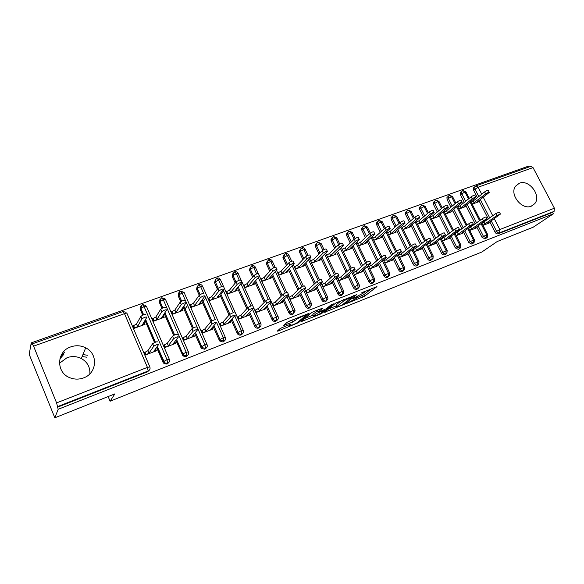 <?xml version="1.0" encoding="UTF-8"?>
<svg xmlns="http://www.w3.org/2000/svg" width="584" height="584" viewBox="0 0 584 584"><rect width="100%" height="100%" fill="white"/><g stroke="black" fill="none" stroke-linecap="round" stroke-linejoin="round"><path stroke-width="0.88" d="M346.816 303.417L364.555 296.256L376.943 286.627L361.635 292.861C364.029 291.942 364.964 291.81 364.423 292.467L352.831 298.636L355.386 297.803C357.766 296.891 358.693 296.752 358.182 297.38L346.816 303.417M59.429 363.277L67.08 357.678C72 355.977 76.752 356.262 81.329 358.525C87.352 362 90.199 367.102 89.878 373.826M70.795 346.874C75.935 345.122 80.899 345.436 85.687 347.823C98.346 353.765 97.17 373.256 83.607 377.884C79.256 379.49 74.898 379.52 70.525 377.972C55.809 373.234 56.195 351.407 70.795 346.874M519.373 183.215C529.119 178.996 541.755 195.903 534.681 203.736L531.345 206.167C521.935 210.474 509.175 194.297 515.548 186.186L519.373 183.215M282.072 327.617L279.948 328.726L277.196 331.179L278.247 331.004L298.534 322.638L309.089 313.601L308.126 313.703L289.365 321.142L287.182 322.288L283.707 325.383L292.737 322.054L296.643 319.397C298.366 317.791 306.95 314.323 305.162 315.951L298.139 321.996C296.46 323.536 288.094 326.923 289.788 325.376L291.022 324.295L289.993 324.456L282.072 327.617M553.347 213.832L58.174 409.296L54.823 417.801L114.887 393.871L110.091 401.223L481.793 252.047L497.188 241.542L533.199 227.198L553.347 213.832L552.581 212.379L554.106 211.357L499.649 232.775L498.218 233.768L552.581 212.379M324.514 312.257L344.669 304.206L356.532 294.73L335.763 303.016L324.514 312.257M319.835 314.382L301.154 321.616L311.827 312.513L314.002 311.374L322.821 308.118L318.192 312.002L319.163 311.863L326.368 308.724L331.164 304.76L333.347 303.87L321.923 313.294L319.835 314.382L319.601 313.878M108.142 396.558L110.091 401.223M530.805 166.338L533.024 167.593L554.391 208.203L554.106 211.357M477.427 197.655L473.551 190.07L473.471 187.895L474.405 187.121M58.174 409.296L56.59 402.894L33.58 346.159L32.288 343.866L32.054 344.859L31.244 342.874L528.323 166.199L528.775 167.06M54.823 417.801L29.2 354.364L31.244 342.874M82.132 356.554L86.804 357.211M59.809 359.014L64.101 354.006M472.193 204.174L478.464 201.867L478.15 201.261M488.99 222.475L489.246 222.986L482.997 225.38M57.341 407.26L147.591 371.745L148.146 370.993L57.597 406.595M149.205 370.3L147.591 371.745M498.218 233.768C496.969 234.096 495.933 233.585 495.108 232.249L489.808 221.876M488.363 219.044L478.946 200.633M168.586 362.752L167.053 364.087L164.133 363.679L163.031 362.328L156.6 347.392M154.526 342.567L144.985 320.412M142.737 315.178L140.284 309.491L140.686 306.556M143.657 322.667L144.467 324.543L142.452 324.733L146.905 317.134C145.985 316.732 144.336 317.309 141.97 318.849L140.81 316.426L136.51 324.062L133.079 325.879L134.13 328.339L145.044 324.332L144.051 322.003M144.628 352.882L145.044 352.262L144.452 352.481L145.518 354.97L156.424 350.78L155.585 348.838M187.573 355.342L186.121 356.583L183.004 355.992L175.842 340.326M173.689 335.384L164.265 313.717M161.921 308.33L159.439 302.629L159.921 299.607M162.921 315.805L163.651 317.499L161.732 317.652L166.688 309.936C165.827 309.52 164.213 310.082 161.848 311.63L160.702 309.221L155.899 316.981L152.482 318.784L153.534 321.215L164.221 317.287L163.316 315.192M163.994 345.429L164.418 344.852L163.841 345.071L164.9 347.524L175.58 343.421L174.82 341.676M206.181 348.064L204.787 349.239L201.48 348.414L194.669 333.376M192.479 328.391L183.128 307.111M180.741 301.68L178.2 295.906L178.755 292.818M181.77 309.06L182.442 310.593L180.617 310.724L186.055 302.892C185.252 302.454 183.668 303.016 181.303 304.571L180.171 302.169L174.886 310.038L171.484 311.834L172.535 314.236L183.004 310.389L182.172 308.491M182.967 338.136L183.391 337.596L182.828 337.808L183.887 340.238L194.348 336.223L193.647 334.632M224.402 340.932L223.066 342.041L219.584 340.947L213.094 326.529M201.553 330.997L204.831 328.938L210.933 321.638L201.589 300.599M200.232 302.432L200.852 303.833L199.122 303.935L205.013 295.993C204.261 295.541 202.706 296.095 200.348 297.657L196.582 289.314L197.202 286.182M203.933 293.562C203.181 293.102 201.619 293.657 199.268 295.219L193.479 303.242L190.099 305.023L191.143 307.396L201.4 303.629L200.633 301.899M211.656 328.201L212.174 329.376L210.481 329.573L216.722 322.31C216.014 321.966 214.467 322.55 212.065 324.054L205.897 331.332L203.028 332.887L201.969 330.486L201.422 330.697L202.48 333.099L212.722 329.164L212.08 327.712M242.272 333.931L240.98 334.997C239.484 335.391 238.272 334.924 237.345 333.588L231.147 319.798M229.059 315.141L219.672 294.197M217.409 289.138L214.598 282.86L215.27 279.685M218.314 295.92L218.891 297.205L217.241 297.285L223.577 289.241C222.876 288.773 221.351 289.321 218.993 290.89L217.912 288.481L211.7 296.584L208.335 298.358L209.379 300.702L219.431 297.008L218.715 295.416M219.759 324.003L220.175 323.529L219.635 323.733L220.694 326.106L230.731 322.251L230.132 320.915M254.792 326.383L255.668 325.529C256.537 327.069 257.792 327.639 259.42 327.237L259.026 323.726C260.552 323.156 261.15 323.083 260.814 323.507L260.865 323.653C261.362 325.295 260.88 326.493 259.42 327.237L258.537 328.084C256.909 328.485 255.661 327.916 254.792 326.383L248.821 313.177M246.813 308.732L237.389 287.897M235.206 283.079L232.235 276.509L232.979 273.334M236.031 289.525L236.571 290.715L235.009 290.766L241.754 282.627C241.112 282.145 239.615 282.692 237.25 284.262L236.17 281.889L229.556 290.058L226.205 291.817L227.249 294.139L237.097 290.518L236.432 289.043M237.6 317.156L238.017 316.703L237.484 316.908L238.535 319.251L248.375 315.477L247.82 314.243M272.056 319.623L272.976 318.754C273.838 320.28 275.071 320.842 276.677 320.455L276.327 316.959C277.794 316.411 278.364 316.338 278.042 316.754L278.188 317.265C278.48 318.754 277.977 319.82 276.677 320.455L275.743 321.317C274.151 321.704 272.918 321.142 272.056 319.623L266.143 306.68M264.202 302.417L254.741 281.7M252.638 277.093L249.448 270.056L250.339 267.114M244.762 287.708L254.412 284.16L253.792 282.795M253.398 283.247L253.901 284.35L252.419 284.372L259.581 276.13C258.96 275.655 257.486 276.203 255.15 277.758L254.077 275.407L247.054 283.663L243.718 285.415M255.084 310.454L255.493 310.024L254.974 310.221M265.151 307.688L265.669 308.834L256.026 312.535M288.971 312.995L289.934 312.111C290.796 313.623 292.015 314.185 293.591 313.798L293.285 310.323L294.927 310.133L295.124 310.995L292.613 314.681C291.044 315.061 289.832 314.499 288.971 312.995L283.123 300.293M281.233 296.19L271.757 275.604M269.72 271.188L266.341 263.734L267.348 261.019M261.931 281.4L271.399 277.918L270.808 276.648M270.421 277.079L270.888 278.108L269.487 278.108L277.05 269.764C276.458 269.297 275.006 269.837 272.692 271.377L271.618 269.049L264.209 277.393L260.887 279.13M272.224 303.877L272.633 303.468L272.122 303.658M282.138 301.256L282.627 302.322L273.173 305.95M305.563 306.498L306.571 305.6C307.425 307.096 308.629 307.651 310.17 307.279L309.907 303.819L311.484 303.643L311.695 304.833L309.155 308.169C307.615 308.542 306.418 307.987 305.563 306.498L299.767 294.015M297.928 290.065L288.43 269.618M286.459 265.37L282.933 257.537L284.028 255.047M278.787 275.21L288.051 271.808L287.496 270.618M287.109 271.027L287.554 271.991L286.218 271.969L294.175 263.523C293.606 263.07 292.175 263.603 289.883 265.121L288.81 262.822L281.028 271.246L277.75 272.962M289.051 297.417L289.438 297.044L288.963 297.219M298.789 294.942L299.249 295.935L290.007 299.49M326.544 300.767L325.376 301.789C323.864 302.147 322.682 301.599 321.835 300.125L316.083 287.861M314.294 284.036L304.782 263.742M302.862 259.639L299.227 251.47L300.395 249.2M295.387 269.107L304.381 265.808L303.855 264.691M303.476 265.085L303.899 265.983L302.636 265.946L310.958 257.405C310.418 256.96 309.009 257.493 306.731 258.997L305.658 256.719L297.526 265.216L294.358 266.888M305.607 291.029L305.914 290.737L305.541 290.883M315.119 288.744L315.557 289.679L306.585 293.124M341.282 295.526L342.385 294.613L341.282 295.526C339.8 295.884 338.632 295.329 337.793 293.876L332.092 281.809M330.34 278.108L320.828 257.96M318.952 254.003L315.506 246.703L315.229 245.536L316.44 243.47M311.673 263.128L320.404 259.924L319.908 258.873M319.528 259.252L319.93 260.099L318.74 260.033L327.412 251.405C326.894 250.974 325.507 251.5 323.251 252.982L322.185 250.733L313.71 259.303L310.644 260.931M331.135 282.656L331.551 283.532L322.835 286.883M357.912 288.554L356.897 289.379C355.437 289.73 354.291 289.182 353.444 287.744L347.787 275.86M346.078 272.275L336.559 252.281M334.734 248.448L331.223 241.068L330.945 239.725L332.187 237.841M327.653 257.259L336.121 254.149L335.654 253.157M335.274 253.522L335.654 254.317L334.537 254.237L343.553 245.521C343.049 245.105 341.684 245.623 339.45 247.09L338.384 244.871L329.58 253.507L326.624 255.091M346.845 276.685L347.239 277.51L338.786 280.758M373.176 282.583L372.212 283.357C370.782 283.693 369.643 283.152 368.811 281.722L363.197 270.027M361.518 266.538L351.999 246.703M350.217 242.988L346.648 235.542L346.378 234.045L347.633 232.33M343.326 251.5L351.553 248.485L351.101 247.543M350.728 247.893L351.094 248.653L350.035 248.55L359.379 239.754C358.897 239.345 357.547 239.863 355.335 241.316L354.276 239.112L345.159 247.813L342.297 249.353M362.262 270.815L362.642 271.596L354.43 274.75M388.163 276.721L387.243 277.437C385.834 277.772 384.717 277.232 383.885 275.816L378.308 264.289M376.673 260.902L367.154 241.221M365.409 237.615L361.781 230.118L361.532 228.49L362.788 226.921M365.898 242.367L366.241 243.083L365.248 242.966L374.906 234.096C374.446 233.695 373.118 234.213 370.92 235.644L361.474 244.353L358.707 245.849L366.694 242.922L366.263 242.031M377.395 265.056L377.753 265.793L369.781 268.852L372.57 267.377L382.345 259.208L381.279 257.011C383.513 255.624 384.841 255.091 385.272 255.412L386.228 257.391M402.872 270.961L401.996 271.633C400.617 271.954 399.514 271.421 398.682 270.02L393.149 258.661M391.536 255.354L382.024 235.834M380.315 232.322L376.644 224.796L376.417 223.044L377.614 221.635M373.811 240.309L381.556 237.462L381.148 236.622M392.244 259.398L392.587 260.099L384.849 263.07L387.542 261.632L397.602 253.398L396.536 251.222C398.748 249.85 400.062 249.324 400.478 249.638L401.434 251.602M417.319 265.304L416.487 265.932C415.129 266.246 414.034 265.713 413.216 264.333L407.712 253.127M406.128 249.901L396.631 230.541M394.952 227.125L391.244 219.562L391.032 217.715L392.171 216.445M388.637 234.863L396.156 232.096L395.762 231.3M406.822 253.836L407.15 254.507L399.646 257.391M431.503 259.749L430.715 260.333C429.379 260.647 428.298 260.114 427.481 258.741L422.013 247.689M420.458 244.543L410.968 225.344M409.318 222.008L405.573 214.43L405.391 212.496L406.471 211.342M403.194 229.512L410.486 226.833L410.114 226.074M421.137 248.382L421.451 249.018L414.166 251.813M445.439 254.288L444.679 254.836C443.373 255.135 442.307 254.609 441.489 253.259L436.058 242.345M434.525 239.272L425.05 220.226M423.429 216.978L419.648 209.386L419.494 207.386L420.516 206.334M417.487 224.263L424.568 221.664L424.21 220.934M435.189 243.017L435.496 243.623L428.43 246.338M459.126 248.915L458.404 249.434L455.257 247.864L449.855 237.097M448.344 234.089L438.883 215.204M437.292 212.028L433.481 204.429L433.343 202.371L434.511 201.356M431.525 219.109L438.401 216.584L438.051 215.89M449.001 237.746L449.293 238.323L442.438 240.958M472.573 243.645L471.887 244.134L468.777 242.572L463.404 231.936M461.922 228.986L452.469 210.262M450.906 207.159L447.074 199.56L446.95 197.45L448.03 196.531M445.322 214.043L451.987 211.591L451.651 210.933M462.564 232.563L462.842 233.118L456.199 235.673M485.786 238.454L485.136 238.922L482.055 237.367L476.719 226.862M475.259 223.979L465.828 205.407M464.28 202.371L460.426 194.771L460.323 192.625L461.324 191.793M458.871 209.065L465.339 206.692L465.017 206.057M475.894 227.475L476.164 228.008L469.711 230.483M468.499 198.947L464.93 191.939L462.696 190.603M485.136 238.922L486.545 237.929L486.691 234.68L481.07 223.643M479.588 220.73L470.054 202.013M276.955 319.506L277.342 319.149M259.639 326.784L260.099 326.339M223.511 290.861L220.869 294.205M241.557 334.69L242.192 334.048M205.714 298.008L203.108 301.483M187.581 305.388L185.091 308.921M455.097 203.707L451.556 196.72L449.344 195.355M471.887 244.134L473.274 243.148L473.39 239.885L467.733 228.687M466.229 225.716L456.673 206.838M441.446 208.539L437.949 201.582L435.759 200.195M458.404 249.434L459.761 248.456L459.856 245.178L454.155 233.826M452.629 230.789L443.059 211.744M427.554 213.452L424.101 206.532L421.925 205.115M444.679 254.836L446.015 253.865L446.074 250.565L440.329 239.046M438.781 235.943L429.189 216.737M413.406 218.452L410.004 211.576L407.851 210.131M430.715 260.333L432.014 259.369L432.043 256.055L426.247 244.36M424.678 241.185L415.078 221.811M399.003 223.526L395.645 216.708L393.521 215.233M416.487 265.932L417.757 264.975L417.757 261.639L411.917 249.769M410.311 246.514L400.697 226.972M384.323 228.68L381.031 221.935L378.928 220.431M401.996 271.633L403.237 270.684L403.208 267.333L397.31 255.266M395.682 251.93L386.053 232.228M369.373 233.921L366.139 227.256L364.066 225.723M387.243 277.437L388.448 276.502L388.382 273.129L382.432 260.865M380.775 257.434L371.139 237.571M354.138 239.25L350.977 232.68L348.925 231.118M372.212 283.357L373.38 282.422L373.278 279.035L367.278 266.559M365.584 263.034L355.941 243.002M338.611 244.674L335.523 238.206L333.5 236.608M356.897 289.379L358.029 288.459L357.89 285.058L351.823 272.356M350.101 268.742L340.45 248.528M322.813 250.251L319.776 243.835L317.784 242.207M337.793 293.876L342.202 291.19L343.655 291.029L343.808 292.759L342.385 294.613L342.202 291.19L336.077 278.254M334.347 274.604L324.66 254.149M306.731 255.967L303.731 249.572L301.767 247.908M325.376 301.789L326.434 300.884L326.215 297.446L320.017 284.255M318.302 280.597L308.564 259.865M290.35 261.814L287.372 255.42L285.437 253.719M300.753 293.088L306.571 305.6L309.907 303.819L303.636 290.358M301.95 286.729L292.146 265.676M273.648 267.8L270.691 261.384L268.793 259.646M284.065 299.373L289.934 312.111L293.285 310.323L286.934 296.57M285.284 292.993L275.4 271.589M256.632 273.925L253.682 267.465L251.821 265.698M267.041 305.768L272.976 318.747L276.327 316.959L269.888 302.884M268.297 299.402L258.31 277.59M239.287 280.196L236.33 273.67L234.505 271.859M255.668 325.529L259.026 323.726L252.492 309.308M250.974 305.965L240.878 283.693M221.613 286.627L218.628 279.991L216.846 278.152M240.98 334.997L241.82 334.157L241.374 330.624L234.732 315.834M233.315 312.695L223.073 289.883M203.597 293.263L200.567 286.452L198.83 284.569M223.066 342.041L223.854 341.224L223.358 337.676L216.591 322.463M215.321 319.609L204.889 296.161M204.787 349.239L205.517 348.436L204.969 344.867L182.142 293.044L180.441 291.117M186.121 356.583L186.792 355.795L186.186 352.21L163.323 299.767L161.666 297.796M167.053 364.087L167.674 363.314L167.017 359.707L144.117 306.637L142.503 304.622M60.364 357.123L64.751 352.013M82.928 354.59L87.644 355.262M358.357 297.11L363.803 294.686L371.76 288.467M328.427 309.046L336.559 305.804M341.881 305.213L353.064 296.263L344.027 300.709L336.888 306.505C336.369 307.147 337.333 307.002 339.779 306.06L341.881 305.213M336.318 305.293L336.128 304.892L341.582 300.432M313.192 315.119L304.892 318.426M318.156 309.724L317.484 310.484M313.688 315.776L313.55 315.9C311.929 317.397 319.959 314.119 321.718 312.571L324.324 310.411L323.375 310.557L316.185 313.681L313.688 315.776L312.958 314.615M312.929 314.141L317.667 310.87M287.248 322.237L294.051 319.28M477.821 201.524L478.07 202.013L477.508 201.765L489.275 192.413C488.91 192.114 487.698 192.611 485.654 193.91L484.625 191.902C486.669 190.603 487.874 190.107 488.246 190.413L489.18 192.231M485.654 193.91L472.149 204.086M484.625 191.902L473.237 201.006L471.149 202.122M473.237 201.006L474.237 202.969M488.647 222.723L488.859 223.132L488.334 222.957L500.415 214.08L496.794 215.606L495.758 213.583L499.378 212.058L500.335 213.919M481.953 223.329L495.758 213.583M482.961 225.307L496.794 215.606M485.063 224.205L484.056 222.227M464.681 206.32L464.944 206.838L464.331 206.605L475.872 197.304C475.493 196.983 474.274 197.487 472.208 198.801L471.179 196.772C473.237 195.457 474.456 194.954 474.836 195.282L475.77 197.107M472.208 198.801L461.002 207.824L458.834 208.984M471.179 196.772L459.995 205.845L457.834 207.006M459.995 205.845L461.002 207.824M451.315 211.204L451.585 211.744L450.921 211.525L462.229 202.276C461.834 201.947 460.601 202.444 458.52 203.779L457.484 201.736C459.564 200.4 460.798 199.896 461.192 200.232L462.119 202.071M458.52 203.779L447.534 212.766L445.285 213.97M457.484 201.736L446.526 210.766L444.278 211.97M446.526 210.766L447.534 212.766M437.708 216.175L437.985 216.737L437.277 216.533L448.329 207.335C447.935 206.999 446.687 207.502 444.585 208.846L443.548 206.78C445.643 205.429 446.891 204.926 447.293 205.276L448.227 207.123M444.585 208.846L433.824 217.796L431.496 219.051M443.548 206.78L432.817 215.773L430.488 217.029M432.817 215.773L433.824 217.796M423.86 221.234L424.152 221.818L423.385 221.628L434.182 212.488C433.773 212.138 432.51 212.649 430.393 214.007L429.349 211.926C431.466 210.554 432.729 210.05 433.138 210.408L434.073 212.269M430.393 214.007L419.874 222.92L417.465 224.219M429.349 211.926L418.859 220.876L416.45 222.175M418.859 220.876L419.874 222.92M475.544 227.731L475.763 228.161L475.186 228.001L487.049 219.175C486.706 218.927 485.479 219.438 483.384 220.716L482.347 218.672C484.435 217.394 485.654 216.883 486.005 217.138L486.961 219.015M468.667 228.417L482.347 218.672M469.682 230.417L483.384 220.716M471.865 229.271L470.857 227.271M462.214 232.826L462.44 233.279L461.813 233.126L473.441 224.373C473.084 224.11 471.85 224.628 469.733 225.913L468.689 223.847C470.799 222.555 472.04 222.044 472.39 222.307L473.354 224.198M455.155 233.6L468.689 223.847M456.17 235.615L469.733 225.913M458.433 234.425L457.418 232.41M448.643 238.017L448.877 238.484L448.205 238.352L459.586 229.658C459.221 229.388 457.973 229.906 455.834 231.213L454.79 229.125C456.922 227.818 458.17 227.3 458.535 227.577L459.491 229.483M441.394 238.871L443.745 237.63L454.79 229.125M442.416 240.907L444.76 239.674L455.834 231.213M444.76 239.674L443.745 237.63M434.832 243.294L435.08 243.783L434.35 243.667L445.468 235.038C445.096 234.761 443.833 235.286 441.679 236.6L440.628 234.498C442.781 233.169 444.044 232.651 444.417 232.936L445.38 234.856M427.393 244.236L429.824 242.951L440.628 234.498M428.408 246.295L430.846 245.01L441.679 236.6M430.846 245.01L429.824 242.951M409.764 226.38L410.063 226.993L409.245 226.818L419.779 217.744C419.356 217.379 418.078 217.89 415.939 219.27L414.888 217.16C417.027 215.773 418.305 215.27 418.728 215.635L419.662 217.511M415.939 219.27L405.668 228.132L403.172 229.476M414.888 217.16L404.654 226.066L402.157 227.417M404.654 226.066L405.668 228.132M420.772 248.667L421.027 249.178L420.239 249.083L431.101 240.528C430.715 240.236 429.437 240.761 427.262 242.097L426.203 239.966C428.371 238.63 429.656 238.104 430.043 238.403L431.007 240.331M413.129 249.704L415.647 248.368L426.203 239.966M414.151 251.784L416.677 250.448L427.262 242.097M416.677 250.448L415.647 248.368M395.404 231.614L395.718 232.257L394.85 232.103L405.099 223.095C404.661 222.716 403.369 223.227 401.208 224.628L400.164 222.497C402.318 221.095 403.61 220.584 404.048 220.964L404.982 222.854M401.208 224.628L391.207 233.439L388.623 234.834M400.164 222.497L390.185 231.359L387.608 232.753M390.185 231.359L391.207 233.439M406.449 254.135L406.719 254.675L405.873 254.595L416.458 246.112C416.056 245.813 414.764 246.338 412.567 247.696L411.508 245.543C413.698 244.185 414.998 243.659 415.399 243.966L416.356 245.915M398.609 255.266L401.215 253.887L411.508 245.543M399.631 257.369L402.245 255.989L412.567 247.696M402.245 255.989L401.215 253.887M380.79 236.943L381.118 237.622L380.184 237.484L390.149 228.541C389.696 228.154 388.382 228.672 386.206 230.081L385.155 227.928C387.331 226.512 388.645 226.001 389.09 226.395L390.024 228.293M386.206 230.081L376.476 238.849L373.804 240.294M385.155 227.928L375.454 236.739L372.782 238.192M375.454 236.739L376.476 238.849M391.871 259.697L392.141 260.267L391.244 260.208L401.536 251.806C401.128 251.5 399.814 252.032 397.602 253.398M383.819 260.931L386.513 259.508L396.536 251.222M387.542 261.632L386.513 259.508M370.92 235.644L369.862 233.469C372.052 232.031 373.388 231.519 373.855 231.921L374.782 233.841M369.862 233.469L360.445 242.221L357.685 243.725M360.445 242.221L361.474 244.353M377.016 265.37L377.3 265.968L376.344 265.924L386.338 257.61C385.907 257.288 384.579 257.821 382.345 259.208M368.752 266.706L371.541 265.224L381.279 257.011M372.57 267.377L371.541 265.224M354.276 239.112C356.488 237.659 357.839 237.141 358.32 237.557L359.255 239.491M355.335 241.316L346.188 249.959L343.414 251.47M345.159 247.813L346.188 249.959M361.883 271.144L362.182 271.772L361.16 271.757L370.84 263.523C370.395 263.194 369.051 263.734 366.796 265.136L365.723 262.909C367.978 261.508 369.322 260.968 369.767 261.303L370.731 263.296M353.481 272.553L356.284 271.056L365.723 262.909M354.517 274.721L357.32 273.224L366.796 265.136M357.32 273.224L356.284 271.056M338.384 244.871C340.618 243.397 341.99 242.878 342.487 243.309L343.421 245.251M339.45 247.09L330.61 255.675L327.828 257.194L326.66 255.164M329.58 253.507L330.61 255.675M346.458 277.02L346.779 277.692L345.684 277.692L355.043 269.545C354.583 269.217 353.218 269.757 350.94 271.173L349.867 268.925C352.137 267.508 353.51 266.968 353.97 267.304L354.933 269.319M350.94 271.173L341.771 279.196L338.961 280.692L337.924 278.495L340.735 276.998L349.867 268.925M341.771 279.196L340.735 276.998M322.185 250.733C324.434 249.244 325.828 248.726 326.346 249.164L327.281 251.127M323.251 252.982L314.739 261.501L311.951 263.026L310.703 261.055M313.71 259.303L314.739 261.501M330.741 283.006L331.077 283.714L329.923 283.744L338.932 275.692C338.457 275.356 337.07 275.896 334.771 277.334L333.698 275.064C335.99 273.626 337.377 273.078 337.859 273.429L338.822 275.458M334.771 277.334L325.93 285.269L323.113 286.773L322.069 284.561L324.887 283.058L333.698 275.064M325.93 285.269L324.887 283.058M305.658 256.719C307.936 255.215 309.345 254.682 309.892 255.135L310.819 257.113M306.731 258.997L298.563 267.443L295.767 268.969L294.73 266.757L294.438 267.063M297.526 265.216L298.563 267.443M314.718 289.109L315.075 289.861L313.849 289.912L322.507 281.962C322.01 281.612 320.601 282.167 318.287 283.612L317.207 281.32C319.521 279.86 320.93 279.313 321.434 279.67L322.397 281.722M318.287 283.612L309.783 291.467L306.958 292.978L305.914 290.737L308.732 289.226L317.207 281.32M309.783 291.467L308.732 289.226M288.81 262.822C291.102 261.296 292.533 260.771 293.102 261.231L294.029 263.223M289.883 265.121L282.065 273.494L279.262 275.035L278.225 272.794L277.86 273.195M281.028 271.246L282.065 273.494M298.387 295.322L298.76 296.124L297.46 296.197L305.753 288.357C305.235 288 303.804 288.554 301.468 290.022L300.388 287.7C302.716 286.226 304.147 285.671 304.673 286.043L305.636 288.109M301.468 290.022L293.314 297.789L290.482 299.307L289.438 297.044L292.263 295.519L300.388 287.7M293.314 297.789L292.263 295.519M271.618 269.049C273.933 267.508 275.385 266.968 275.976 267.443L276.911 269.458M272.692 271.377L265.245 279.663L262.435 281.211L261.398 278.948L261.012 279.393M264.209 277.393L265.245 279.663M281.729 301.658L282.123 302.512L280.751 302.607L288.657 294.883C288.116 294.518 286.664 295.073 284.306 296.562L283.218 294.212C285.576 292.723 287.029 292.161 287.576 292.54L288.54 294.621M284.306 296.562L276.524 304.235L273.684 305.753L272.633 303.468L275.473 301.943L283.218 294.212M276.524 304.235L275.473 301.943M254.077 275.407C256.405 273.845 257.887 273.305 258.508 273.786L259.435 275.816M255.15 277.758L248.098 285.963L245.28 287.518L244.236 285.226L243.842 285.693M247.054 283.663L248.098 285.963M264.734 308.104L265.158 309.031L263.705 309.148L271.217 301.534C270.647 301.169 269.166 301.731 266.793 303.235L265.705 300.855C268.078 299.351 269.553 298.789 270.129 299.169L271.093 301.271M266.793 303.235L259.391 310.805L256.544 312.338L255.493 310.024L258.34 308.483L265.705 300.855M259.391 310.805L258.34 308.483M236.17 281.889L236.177 281.882C238.528 280.305 240.031 279.765 240.681 280.254M236.177 281.882L237.25 284.262L230.6 292.38L227.775 293.942L226.731 291.628L226.337 292.117M229.556 290.058L230.6 292.38M247.404 314.681L247.85 315.674L246.324 315.82L253.419 308.33C252.821 307.951 251.317 308.52 248.923 310.038L247.828 307.637C250.229 306.111 251.726 305.541 252.332 305.928M240.863 315.163L247.828 307.637L248.923 310.038L241.922 317.506L240.863 315.163L238.017 316.703L239.068 319.046L241.922 317.506M237.71 332.741L237.746 334.128M218.993 290.89L217.912 288.481C220.27 286.912 221.796 286.364 222.497 286.839M218.971 290.92L212.744 298.935L209.919 300.504L208.875 298.154L208.481 298.679M211.7 296.584L212.744 298.935M229.716 321.375L230.198 322.456L228.585 322.631L235.257 315.243C234.607 314.886 233.082 315.462 230.687 316.973L229.592 314.542C231.994 313.024 233.512 312.447 234.169 312.82M230.658 316.995L224.088 324.354L221.234 325.894L220.175 323.529L223.03 321.981L229.57 314.564L230.687 316.973M224.088 324.354L223.03 321.981M200.312 297.701L194.53 305.622L191.698 307.199L190.647 304.826L190.253 305.381M193.479 303.242L194.53 305.622M212.021 324.098L210.97 321.594C213.364 320.083 214.919 319.499 215.627 319.857M205.897 331.332L204.831 328.938M180.171 302.169L180.222 302.103C182.58 300.548 184.164 299.986 184.975 300.432M181.252 304.636L175.937 312.44L173.098 314.024L172.046 311.63L171.652 312.221M174.886 310.038L175.937 312.44M193.224 335.15L193.786 336.435L191.997 336.669L197.786 329.522C197.027 329.201 195.443 329.792 193.041 331.289L191.946 328.799C194.341 327.288 195.925 326.704 196.691 327.04M192.99 331.354L187.318 338.464L184.449 340.019L183.391 337.596L186.252 336.034L191.895 328.858M187.318 338.464L186.252 336.034M160.702 309.221L160.761 309.133C163.126 307.586 164.739 307.016 165.608 307.447M161.783 311.717L156.95 319.411L154.11 321.003L153.059 318.572L152.665 319.207M155.899 316.981L156.95 319.411M174.397 342.231L175.01 343.64L173.127 343.903L178.441 336.895C177.624 336.588 176.01 337.187 173.609 338.683L172.506 336.158C174.908 334.654 176.521 334.063 177.346 334.377M173.536 338.764L168.353 345.743L165.476 347.305L164.418 344.852L167.287 343.282L172.441 336.238M168.353 345.743L167.287 343.282M140.81 316.426L140.883 316.324C143.248 314.776 144.89 314.207 145.817 314.608M141.89 318.952L137.569 326.522L134.721 328.12L133.67 325.668L133.283 326.354M136.51 324.062L137.569 326.522M155.169 349.436L155.84 351.006L153.862 351.298L158.673 344.429C157.797 344.144 156.154 344.743 153.745 346.239L152.65 343.684C155.052 342.188 156.695 341.582 157.578 341.881M153.665 346.334L148.986 353.174L146.102 354.743L145.044 352.262L147.92 350.685L152.563 343.779M148.986 353.174L147.92 350.685M533.024 167.593L478.135 187.216L481.727 194.224M483.26 197.217L492.772 215.788M494.239 218.635L499.824 229.541L554.391 208.203M495.108 232.249L499.824 229.541L499.649 232.775C498.4 233.096 497.364 232.593 496.539 231.249L491.217 220.847M475.945 185.873L478.135 187.216L473.551 190.07M56.59 402.894L147.423 367.373L124.494 313.652L33.58 346.159M148.146 370.993L147.423 367.373L149.862 366.934C150.431 368.76 149.862 370.11 148.146 370.993M149.774 366.73L127.013 313.477C127.108 313.002 126.268 313.06 124.494 313.652L122.954 311.579M489.764 218.007L480.318 199.546M478.792 196.567L474.901 188.961L474.821 186.778L475.478 186.128M469.229 198.356L465.966 191.953L464.93 191.939L460.426 194.771M482.055 237.367L483.457 236.367L486.545 237.929L487.297 237.338L487.676 234.571L483.457 236.367L478.106 225.84M476.632 222.942L467.171 204.327M465.623 201.283L461.754 193.669L461.652 191.516L460.323 192.625M468.777 242.572L470.149 241.579L464.762 230.914M463.273 227.964L453.79 209.189M452.22 206.072L448.373 198.458L447.074 199.56M455.257 247.864L456.6 246.879L451.184 236.082M449.673 233.067L440.175 214.131M438.577 210.948L434.759 203.327L433.481 204.429M441.489 253.259L442.811 252.273L437.365 241.338M435.825 238.25L426.313 219.161M424.692 215.905L420.896 208.291L419.648 209.386M427.481 258.741L428.773 257.77L423.291 246.689M421.728 243.528L412.202 224.278M410.552 220.934L406.793 213.343L405.573 214.43M413.216 264.333L414.472 263.369L408.953 252.135M407.369 248.901L397.835 229.483M396.149 226.059L392.426 218.482L391.244 219.562M398.682 270.02L399.916 269.063L394.361 257.675M392.74 254.361L383.199 234.783M381.483 231.264L377.797 223.716L376.644 224.796M383.885 275.816L385.082 274.874L379.49 263.311M377.841 259.909L368.292 240.177M366.54 236.556L362.905 229.045L361.781 230.118M368.811 281.722L369.971 280.787L364.336 269.056M362.657 265.559L353.101 245.667M351.312 241.937L347.728 234.476L346.648 235.542M353.444 287.744L354.576 286.81L348.896 274.903M347.181 271.304L337.625 251.251M335.793 247.412L332.267 240.009L331.223 241.068M342.385 294.613C340.895 294.971 339.727 294.416 338.881 292.956L333.157 280.853M331.405 277.144L321.857 256.938M319.974 252.967L316.521 245.652L315.506 246.703M321.835 300.125L322.879 299.22L317.112 286.912M315.316 283.079L305.775 262.727M303.848 258.617L300.461 251.397L299.49 252.441M298.906 289.124L289.379 268.618M287.394 264.355L284.094 257.252L283.167 258.289M282.174 295.256L272.655 274.611M270.611 270.18L267.414 263.223L266.523 264.253M265.092 301.49L255.602 280.714M253.493 276.093L250.397 269.319L249.558 270.334M255.668 325.522L249.675 312.279M247.653 307.819L238.199 286.919M236.009 282.087L233.038 275.524L232.249 276.539L233.031 275.502L236.33 273.67C237.863 273.159 238.491 273.159 238.199 273.677L260.69 323.229M218.19 288.226L215.335 281.868L218.628 279.991C220.212 279.473 220.869 279.466 220.599 279.984L243.134 330.113M237.184 333.281L238.009 332.435L231.943 318.908L238.17 332.741C239.097 334.084 240.316 334.559 241.82 334.157C243.36 333.354 243.835 332.099 243.258 330.383C243.572 329.96 242.944 330.04 241.374 330.624L238.024 332.42L237.345 333.588M229.877 314.301L220.431 293.234M216.27 278.495L214.598 282.86M200.1 294.591L197.304 288.284L200.567 286.452C202.188 285.919 202.874 285.904 202.641 286.408L225.227 337.136M219.219 340.319L219.986 339.486L213.846 325.653M211.788 321.017L202.298 299.65M200.064 294.613L197.275 288.328L196.582 289.314M181.653 301.154L178.887 294.862L182.142 293.044C183.792 292.496 184.522 292.467 184.31 292.971L206.948 344.304M200.874 347.502L201.589 346.684L195.436 332.5M193.333 327.909L183.778 306.169M181.588 301.183L178.835 294.927L178.2 295.906M162.827 307.892L160.082 301.578L163.323 299.767C165.017 299.205 165.783 299.169 165.608 299.665L188.289 351.619M182.15 354.838L182.814 354.043L176.477 339.486M174.514 334.982L164.856 312.79M162.746 307.929L160.016 301.665L159.439 302.629M143.627 314.805L140.883 308.432L144.117 306.637C145.847 306.06 146.65 306.016 146.511 306.498L169.236 359.094M163.031 362.328L163.63 361.547L157.176 346.56M155.315 342.231L145.518 319.492M143.518 314.849L140.802 308.542L140.284 309.491M455.849 203.086L452.636 196.735L451.556 196.72L448.373 198.458L448.256 196.348L446.95 197.45M474.412 239.768L470.149 241.579L473.274 243.148L474.077 242.499L474.412 239.768M462.346 190.8L461.652 191.516L462.849 190.537L465.857 191.72M442.227 207.889L439.066 201.604L437.949 201.582L434.759 203.327L434.613 201.268L433.343 202.371M460.915 245.061L456.6 246.879L459.761 248.456L460.623 247.747L460.915 245.061M448.986 195.56L448.256 196.348L449.498 195.29L452.52 196.494M428.364 212.766L425.261 206.553L424.101 206.532L420.896 208.291L420.736 206.283L419.494 207.386M447.176 250.448L442.811 252.273C443.628 253.638 444.694 254.164 446.015 253.865L446.928 253.076L447.176 250.448M435.394 200.407L434.613 201.268L435.905 200.129L438.949 201.349M414.246 217.722L411.209 211.598L410.004 211.576L406.793 213.343L406.603 211.401L405.391 212.496M433.189 255.931L428.773 257.77C429.598 259.15 430.671 259.676 432.014 259.369L432.992 258.493L433.189 255.931M421.553 205.334L420.736 206.283L422.071 205.057L425.137 206.291M399.865 222.759L396.901 216.73L395.645 216.708L392.426 218.482L392.214 216.627L391.032 217.715M418.947 261.515L414.472 263.369C415.304 264.756 416.392 265.289 417.757 264.975L418.808 263.99L418.947 261.515M407.464 210.349L406.603 211.401L407.997 210.072L411.078 211.328M385.221 227.877L382.33 221.957L381.031 221.935L377.797 223.716L377.571 221.964L376.417 223.044M404.442 267.202L399.916 269.063C400.748 270.472 401.85 271.005 403.237 270.684L404.362 269.582L404.442 267.202M393.127 215.459L392.214 216.627L393.66 215.175L396.762 216.445M370.322 233.111L367.489 227.286L366.139 227.256L362.905 229.045L362.649 227.41L361.532 228.49M389.667 272.991L385.082 274.874C385.914 276.29 387.039 276.831 388.448 276.502L389.645 275.254L389.667 272.991M378.52 220.664L377.571 221.964L379.06 220.372M355.16 238.484L352.378 232.702L350.977 232.68L347.728 234.476L347.458 232.979L346.378 234.045M374.614 278.889L373.278 279.035L369.971 280.787C370.811 282.218 371.95 282.766 373.38 282.422L374.658 281.006L374.614 278.889M363.649 225.964L362.649 227.41L364.197 225.665L367.351 226.979M339.727 243.981L336.983 238.228L335.523 238.206L332.267 240.009L331.989 238.666L330.945 239.725M359.277 284.904L357.89 285.058L354.576 286.81C355.415 288.262 356.568 288.81 358.029 288.459L359.379 286.839L359.277 284.904M348.495 231.366L347.458 232.979L349.049 231.06L352.232 232.388M324.018 249.594L321.295 243.857L319.776 243.835L316.521 245.652L316.236 244.477L315.229 245.536M333.055 236.863L331.989 238.666L333.625 236.556M308.016 255.339L305.315 249.594L303.731 249.572L300.461 251.397L300.198 250.427L299.227 251.47M327.719 297.271L326.215 297.446L322.879 299.22C323.733 300.694 324.916 301.249 326.434 300.884L327.916 298.752L327.719 297.271M317.324 242.469L316.236 244.477C315.849 244.389 316.404 243.616 317.9 242.156L321.149 243.521M291.715 261.223L289.022 255.442C289.284 254.974 288.73 254.967 287.372 255.42L284.094 257.252L283.861 256.5L282.933 257.537M301.293 248.185L300.198 250.427C299.928 249.879 300.49 249.025 301.884 247.857C303.271 247.492 304.366 247.952 305.162 249.244M275.115 267.253L272.407 261.398C272.684 260.917 272.108 260.909 270.691 261.384L267.414 263.223L267.224 262.705L266.341 263.734M284.948 254.011L283.861 256.5C283.693 255.485 284.255 254.544 285.547 253.675C286.956 253.303 288.058 253.77 288.861 255.084M258.216 273.465L255.471 267.479C255.756 266.976 255.157 266.976 253.682 267.465L250.281 269.041L249.448 270.056M268.282 259.953L267.224 262.705C266.559 262.676 267.114 261.639 268.896 259.603C270.319 259.23 271.436 259.705 272.246 261.033M251.288 266.012L250.281 269.041C249.616 268.757 250.164 267.625 251.916 265.654C253.361 265.275 254.493 265.757 255.31 267.1M233.958 272.188L232.972 275.312C232.301 275.188 232.841 274.02 234.6 271.823C236.06 271.436 237.206 271.925 238.038 273.283M225.344 337.391L223.358 337.676L219.986 339.486L220.358 340.114L223.854 341.224C225.424 340.406 225.92 339.129 225.344 337.391M218.204 288.211L215.335 281.868C214.722 281.233 215.248 279.991 216.934 278.108C218.416 277.721 219.577 278.218 220.416 279.597M207.057 344.545L204.969 344.867L201.589 346.684L202.203 347.604L205.517 348.436C207.123 347.604 207.641 346.305 207.057 344.545M198.224 284.926L197.304 288.284C196.633 287.708 197.166 286.452 198.91 284.532C200.407 284.131 201.575 284.627 202.429 286.014M176.543 339.399L182.88 353.962L183.668 355.196L186.792 355.795C188.435 354.948 188.968 353.634 188.391 351.853L186.186 352.21L182.807 354.035M179.806 291.496L178.887 294.862C179.602 294.57 176.872 294.942 180.514 291.08L183.945 292.343M169.331 359.313L167.017 359.707L163.63 361.547L164.739 362.905L167.674 363.314C169.353 362.452 169.907 361.116 169.331 359.313M161.001 298.205L160.082 301.578C160.658 301.286 158.227 301.402 161.739 297.767L165.068 298.826M183.004 355.992L183.668 355.196L182.814 354.043M141.803 305.052L140.883 308.432C140.255 307.447 140.824 306.169 142.569 304.592L145.796 305.469M363.803 294.686L364.555 296.256M361.737 295.767L362.489 297.336M344.392 303.614L344.669 304.206M325.171 311.717L325.383 312.163M343.531 299.658L344.027 300.709M336.355 304.695L337.114 306.301M301.913 320.959L302.147 321.456M317.477 310.294L318.251 311.958M321.616 312.652L321.923 313.294M317.543 310.922L318.309 312.571M315.418 312.031L316.185 313.681M289.576 324.624L289.883 325.288M296.197 318.433L296.643 319.397M294.117 319.258L294.883 320.923M291.964 320.361L292.737 322.054M284.51 324.668L284.758 325.222M298.205 321.937L298.534 322.638M296.205 323.215L296.446 323.733M277.999 330.464L278.247 331.004M85.687 347.823L81.329 358.525M534.681 203.736L531.111 206.247M530.9 166.301L476.062 185.829L473.471 187.895M126.108 312.279L122.99 311.564L32.288 343.866M470.792 201.422L480.34 220.168M481.822 223.081L487.589 234.41M457.433 206.218L467.003 225.132M468.507 228.103L474.325 239.601M443.84 211.094L453.432 230.169M454.958 233.213L460.827 244.886M429.999 216.051L439.606 235.294M441.161 238.403L447.081 250.259M415.91 221.095L425.539 240.498M427.116 243.681L433.094 255.741M401.566 226.212L411.202 245.791M412.808 249.054L418.845 261.311M382.191 221.664L379.074 220.372M386.951 231.425L396.602 251.171M398.237 254.514L404.34 266.99M372.066 236.717L381.754 256.675M383.396 260.062L389.564 272.779M356.904 242.097L366.628 262.311M368.27 265.713L374.505 278.67M336.837 237.9L333.632 236.556M341.443 247.565L351.239 268.063M352.86 271.458L359.167 284.671M325.689 253.127L335.559 273.954M337.143 277.298L343.538 290.796M309.629 258.77L319.587 279.97M321.127 283.24L327.609 297.03M293.248 264.508L303.322 286.123M304.79 289.27L311.367 303.388M276.539 270.334L286.744 292.423M288.124 295.409L294.803 309.87M259.486 276.239L269.866 298.906M271.115 301.636L277.918 316.484M229.899 314.287L220.445 293.212M219.584 340.947L220.358 340.114L213.883 325.616M211.824 320.988L202.334 299.607M201.48 348.414L202.203 347.604L195.406 332.464M193.399 327.879L183.829 306.104M174.601 334.946L164.922 312.695M164.133 363.679L164.739 362.905L157.257 346.451M155.417 342.188L145.591 319.368M357.744 296.468L357.992 296.993M363.985 291.547L364.233 292.058M353.473 295.716L353.648 296.081M336.128 304.892L336.888 306.505M317.419 310.345L318.192 312.002M312.79 314.265L313.55 315.9M324.083 309.9L324.266 310.279M289.467 324.668L289.788 325.376M304.738 315.039L304.987 315.564M199.268 295.219L200.348 297.657M212.065 324.054L210.97 321.594M180.222 302.103L181.303 304.571M193.041 331.289L191.946 328.799M160.761 309.133L161.848 311.63M173.609 338.683L172.506 336.158M140.883 316.324L141.97 318.849M153.745 346.239L152.65 343.684"/></g></svg>

